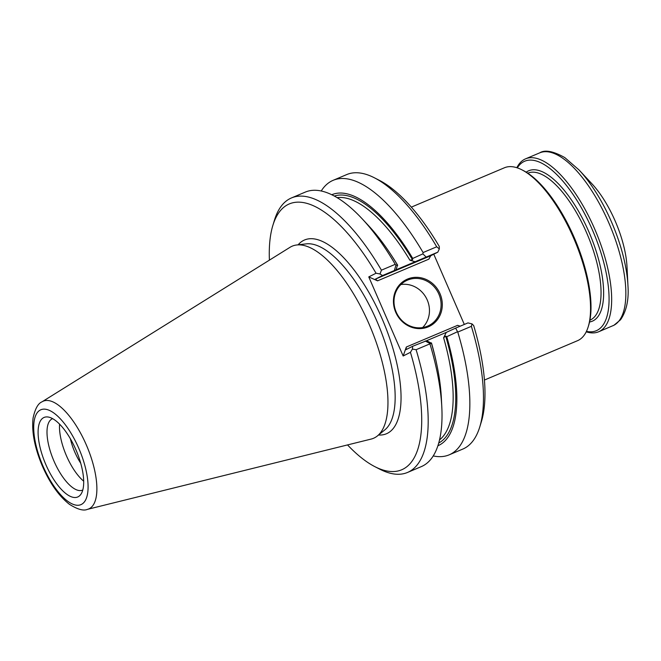 <?xml version="1.0" encoding="UTF-8"?>
<svg xmlns="http://www.w3.org/2000/svg" width="661" height="661" viewBox="0 0 661 661"><rect width="100%" height="100%" fill="white"/><g stroke="black" fill="none" stroke-linecap="round" stroke-linejoin="round"><path stroke-width="0.99" d="M437.904 445.754A136.265 52.806 -112.9 0 0 446.77 336.713L445.696 336.077L443.614 337.779L446.266 332.4L455.619 328.12L457.767 332.086L471.376 326.327L472.02 323.89L467.938 322.907L455.619 328.12M439.334 248.908L436.706 246.793L423.09 252.552L422.883 253.857L426.188 257.079L382.537 275.538L375.44 279.116L377.555 280.834L428.849 259.153L430.716 255.749L437.813 252.172L439.334 248.908L439.301 246.495A144.321 55.929 -112.9 0 0 379.414 180.37L374.473 177.834A149.014 57.747 -112.9 0 0 346.736 174.57L333.127 180.329A149.014 57.747 -112.9 0 0 321.221 190.996M464.311 324.444L433.773 254.204M433.236 455.933A149.014 57.747 -112.9 0 0 449.183 454.834L462.799 449.075A149.014 57.747 -112.9 0 0 479.779 426.907L481.406 421.594A144.321 55.929 -112.9 0 0 473.689 325.584L472.02 323.89M415.629 261.913L409.861 260.153L412.505 259.74L412.737 258.443A136.265 52.806 -112.9 0 0 331.772 194.747M460.18 326.195L457.619 325.328L406.333 347.017L406.069 349.611L412.671 346.281L426.568 340.729L431.426 343.199A136.265 52.806 -112.9 0 1 441.341 397.773L441.812 407.069A149.014 57.747 -112.9 0 0 429.914 343.86L416.108 349.702L412.398 349.091L410.44 352.321L403.16 355.998L406.333 347.017M437.813 252.172L426.188 257.079M446.77 336.713L457.189 331.88M422.883 253.857L412.737 258.443M446.266 332.4L426.568 340.729M377.555 280.834L368.772 276.909L376.051 273.233L380.025 273.985L381.43 270.167L395.245 264.326L395.914 265.259L397.393 264.929A136.265 52.806 -112.9 0 0 368.598 225.707L362.253 218.898A149.014 57.747 -112.9 0 0 305.275 192.103L291.468 197.936A149.014 57.747 -112.9 0 0 274.48 220.105L272.861 225.418A144.321 55.929 -112.9 0 0 269.407 260.145M397.393 264.929L397.137 266.507M397.162 266.226L395.914 270.25M87.459 509.35L371.135 439.078A104.314 40.42 -112.9 0 0 377.431 435.913A104.314 40.42 -112.9 0 0 370.11 326.476A104.314 40.42 -112.9 0 0 296.706 244.983A104.314 40.42 -112.9 0 0 291.294 246.586A104.314 40.42 -112.9 0 0 290.047 247.288L41.998 401.838C38.032 403.441 35.05 408.878 33.058 418.157C31.596 431.666 34.579 447.357 42.007 465.22C49.608 482.91 58.746 495.94 69.413 504.31C77.552 509.424 83.567 511.102 87.459 509.35A58.474 22.664 -112.9 0 0 87.277 447.175A58.474 22.664 -112.9 0 0 42.692 401.442A58.474 22.664 -112.9 0 0 41.998 401.838M347.537 444.927A144.321 55.929 -112.9 0 0 374.853 466.649A144.321 55.929 -112.9 0 0 410.44 352.321M368.772 276.909L403.16 355.998M376.051 273.233A144.321 55.929 -112.9 0 0 272.861 225.418M407.49 279.082A26.052 24.003 -116.8 0 1 442.217 306.803A26.052 24.003 -116.8 0 1 403.912 323.006A26.052 24.003 -116.8 0 1 407.49 279.082M412.671 346.281L412.398 349.091M380.025 273.985L382.537 275.538M431.426 343.208L429.914 343.86M429.857 343.439L425.188 340.985M394.361 270.539L395.914 265.259M407.54 280.107A25.11 23.143 -116.8 0 1 438.549 293.401A25.11 23.143 -116.8 0 1 428.865 325.543A25.11 23.143 -116.8 0 1 396.889 313.554A25.11 23.143 -116.8 0 1 406.234 280.71A25.11 23.143 -116.8 0 1 407.54 280.107M400.872 284.552A25.11 23.143 -116.8 0 1 426.576 298.574A25.11 23.143 -116.8 0 1 422.586 327.575M43.676 417.628A43.18 16.732 -112.9 0 0 48.608 470.483A43.18 16.732 -112.9 0 0 81.7 492.916A43.18 16.732 -112.9 0 0 76.304 450.695A43.18 16.732 -112.9 0 0 49.782 417.413A43.18 16.732 -112.9 0 0 43.676 417.628M52.64 418.669A38.718 15.005 -112.9 0 0 52.368 418.777A38.718 15.005 -112.9 0 0 52.012 418.942A38.718 15.005 -112.9 0 0 53.822 460.75A38.718 15.005 -112.9 0 0 82.526 490.107A38.718 15.005 -112.9 0 0 82.79 489.983M59.581 424.164A38.718 15.005 -112.9 0 0 83.691 481.183M70.397 438.805A31.753 12.303 -112.9 0 0 80.716 463.221M395.245 264.326A149.014 57.747 -112.9 0 0 362.253 218.898M381.43 270.167A149.014 57.747 -112.9 0 0 291.468 197.936M374.853 466.649L379.794 469.186A149.014 57.747 -112.9 0 0 407.523 472.45L421.338 466.608A149.014 57.747 -112.9 0 0 441.812 407.069M407.523 472.45A149.014 57.747 -112.9 0 0 416.108 349.702M423.09 252.552A149.014 57.747 -112.9 0 0 333.127 180.329M436.706 246.793A149.014 57.747 -112.9 0 0 374.473 177.834M479.779 426.907A149.014 57.747 -112.9 0 0 471.376 326.327M449.183 454.834A149.014 57.747 -112.9 0 0 457.767 332.086M484.439 380.05L577.532 340.688A93.87 36.372 -112.9 0 0 588.232 326.724A93.87 36.372 -112.9 0 0 574.483 240.067A93.87 36.372 -112.9 0 0 521.893 169.827A93.87 36.372 -112.9 0 0 504.426 167.77L411.324 207.133M627.95 285.577L627.008 266.763A65.712 25.465 -112.9 0 0 591.926 183.791L579.086 170.009A91.524 35.463 67.1 0 1 627.95 285.577C628.975 299.681 626.504 311.083 620.539 319.775L613.945 325.253L598.659 331.764A93.87 36.372 67.1 0 1 586.233 331.822M516.852 167.712A93.87 36.372 67.1 0 1 525.545 158.847A93.87 36.372 67.1 0 1 595.123 230.003A93.87 36.372 67.1 0 1 599.519 331.359A93.87 36.372 67.1 0 1 598.659 331.764M517.315 167.869A91.995 35.644 67.1 0 1 587.778 219.915A91.995 35.644 67.1 0 1 597.18 330.31A91.995 35.644 67.1 0 1 586.447 331.376M588.232 326.724L588.72 325.138A92.457 35.826 -112.9 0 0 575.177 239.778A92.457 35.826 -112.9 0 0 523.38 170.588L521.893 169.827M438.739 443.01A134.142 51.979 -112.9 0 0 445.696 336.077M412.505 259.74A134.142 51.979 -112.9 0 0 334.326 196.053M431.459 342.919A132.258 51.252 67.1 0 1 436.516 363.153M439.532 439.912A132.258 51.252 -112.9 0 0 443.614 337.779M409.861 260.153A132.258 51.252 -112.9 0 0 337.102 197.647M390.064 253.287A132.258 51.252 67.1 0 1 397.707 265.292M377.431 435.913L384.909 429.807A101.587 39.363 -112.9 0 0 377.778 323.237A101.587 39.363 -112.9 0 0 306.291 243.868L296.706 244.983M378.53 435.012A105.19 40.767 -112.9 0 0 386.33 329.112A105.19 40.767 -112.9 0 0 303.573 240.439A105.19 40.767 -112.9 0 0 298.119 244.818M430.716 255.749L375.44 279.116M40.354 409.994A51.508 19.962 -112.9 0 0 55.698 488.628A51.508 19.962 -112.9 0 0 86.616 473.02A51.508 19.962 -112.9 0 0 40.354 409.994M525.545 158.847L539.731 152.848A93.87 36.372 67.1 0 1 609.31 224.013A93.87 36.372 67.1 0 1 613.705 325.361A93.87 36.372 67.1 0 1 612.838 325.766M526.197 172.182A81.667 31.645 67.1 0 1 587.753 229.284A81.667 31.645 67.1 0 1 593.066 320.849A81.667 31.645 67.1 0 1 589.546 321.998M527.784 173.19L527.842 173.157A79.791 30.918 67.1 0 1 586.985 233.647A79.791 30.918 67.1 0 1 590.719 319.8A79.791 30.918 67.1 0 1 589.984 320.139L589.926 320.164M539.731 152.848C544.887 149.543 553.24 151.129 564.8 157.591L579.086 170.009"/></g></svg>
